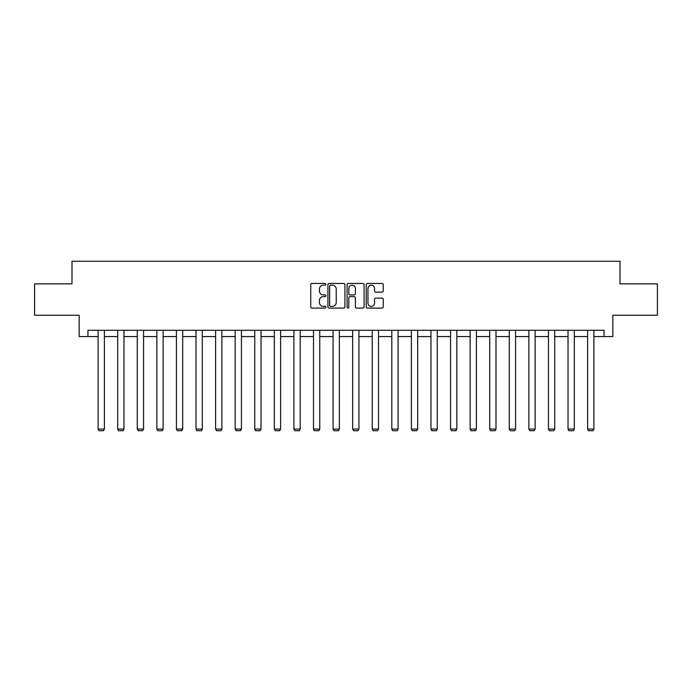 <?xml version="1.0" encoding="UTF-8"?>
<svg xmlns="http://www.w3.org/2000/svg" width="692" height="692" viewBox="0 0 692 692"><rect width="100%" height="100%" fill="white"/><g stroke="black" fill="none" stroke-linecap="round" stroke-linejoin="round"><path stroke-width="1.04" d="M325.915 284.325A0.865 0.865 0 0 0 325.058 283.46L311.962 283.46A1.228 1.228 0 0 0 310.734 284.697L310.734 306.867A1.228 1.228 0 0 0 311.962 308.104L325.058 308.104A0.865 0.865 0 0 0 325.915 307.239A0.865 0.865 0 0 0 325.058 306.374L323.363 306.374A3.944 3.944 0 0 1 319.419 302.439L319.419 300.587A3.944 3.944 0 0 1 323.363 296.643L325.058 296.643A0.865 0.865 0 0 0 325.915 295.778A0.865 0.865 0 0 0 325.058 294.922L323.363 294.922A3.944 3.944 0 0 1 319.419 290.977L319.419 289.126A3.944 3.944 0 0 1 323.363 285.19L325.058 285.19A0.865 0.865 0 0 0 325.915 284.325M382.001 292.145A1.228 1.228 0 0 0 383.238 290.917L383.238 284.697A1.228 1.228 0 0 0 382.001 283.46L367.469 283.46A1.228 1.228 0 0 0 366.232 284.697L366.232 306.867A1.228 1.228 0 0 0 367.469 308.104L382.001 308.104A1.228 1.228 0 0 0 383.238 306.867L383.238 299.351A1.228 1.228 0 0 0 382.001 298.122L375.782 298.122A1.228 1.228 0 0 0 374.554 299.351L374.554 303.079A3.296 3.296 0 0 1 371.258 306.374A3.296 3.296 0 0 1 367.962 303.079L367.962 288.486A3.296 3.296 0 0 1 371.258 285.19A3.296 3.296 0 0 1 374.554 288.486L374.554 290.917A1.228 1.228 0 0 0 375.782 292.145L382.001 292.145M87.945 336.572L87.945 330.3L604.055 330.3L604.055 336.572L612.844 336.572L612.844 315.241L657.4 315.241L657.4 283.858L619.997 283.858L619.997 261.265L72.003 261.265L72.003 283.858L34.6 283.858L34.6 315.241L79.156 315.241L79.156 336.572L98.108 336.572M344.919 284.697A1.228 1.228 0 0 0 343.69 283.46L329.15 283.46A1.228 1.228 0 0 0 327.922 284.697L327.922 306.867A1.228 1.228 0 0 0 329.15 308.104L343.69 308.104A1.228 1.228 0 0 0 344.919 306.867L344.919 284.697M348.31 283.46L362.85 283.46A1.228 1.228 0 0 1 364.078 284.697L364.078 306.867A1.228 1.228 0 0 1 362.85 308.104L356.622 308.104A1.228 1.228 0 0 1 355.394 306.867L355.394 297.88A1.228 1.228 0 0 0 354.166 296.643L350.031 296.643A1.228 1.228 0 0 0 348.803 297.88L348.803 307.239A0.865 0.865 0 0 1 347.938 308.104A0.865 0.865 0 0 1 347.081 307.239L347.081 284.697A1.228 1.228 0 0 1 348.31 283.46M104.388 336.572L117.692 336.572M123.963 336.572L137.267 336.572M143.547 336.572L156.85 336.572M163.13 336.572L176.434 336.572M182.705 336.572L196.009 336.572M202.289 336.572L215.593 336.572M221.864 336.572L235.168 336.572M241.447 336.572L254.751 336.572M261.031 336.572L274.335 336.572M280.606 336.572L293.91 336.572M300.19 336.572L313.493 336.572M319.765 336.572L333.068 336.572M339.348 336.572L352.652 336.572M358.932 336.572L372.235 336.572M378.507 336.572L391.81 336.572M398.09 336.572L411.394 336.572M417.665 336.572L430.969 336.572M437.249 336.572L450.553 336.572M456.832 336.572L470.136 336.572M476.407 336.572L489.711 336.572M495.991 336.572L509.295 336.572M515.566 336.572L528.87 336.572M535.15 336.572L548.453 336.572M554.733 336.572L568.037 336.572M574.308 336.572L587.612 336.572M593.892 336.572L604.055 336.572M330.508 285.19A0.865 0.865 0 0 0 329.643 286.047L329.643 305.518A0.865 0.865 0 0 0 330.508 306.374L332.29 306.374A3.944 3.944 0 0 0 336.234 302.439L336.234 289.126A3.944 3.944 0 0 0 332.29 285.19L330.508 285.19M355.394 288.547A3.296 3.296 0 0 0 352.098 285.251A3.296 3.296 0 0 0 348.803 288.547L348.803 293.685A1.228 1.228 0 0 0 350.031 294.922L354.166 294.922A1.228 1.228 0 0 0 355.394 293.685L355.394 288.547M104.388 330.3L104.388 429.101L98.108 429.101L98.108 330.3M104.388 429.101L103.445 430.735L99.051 430.735L98.108 429.101M123.963 330.3L123.963 429.101L117.692 429.101L117.692 330.3M123.963 429.101L123.02 430.735L118.635 430.735L117.692 429.101M143.547 330.3L143.547 429.101L137.267 429.101L137.267 330.3M143.547 429.101L142.604 430.735L138.21 430.735L137.267 429.101M163.13 330.3L163.13 429.101L156.85 429.101L156.85 330.3M163.13 429.101L162.188 430.735L157.793 430.735L156.85 429.101M182.705 330.3L182.705 429.101L176.434 429.101L176.434 330.3M182.705 429.101L181.762 430.735L177.368 430.735L176.434 429.101M202.289 330.3L202.289 429.101L196.009 429.101L196.009 330.3M202.289 429.101L201.346 430.735L196.952 430.735L196.009 429.101M221.864 330.3L221.864 429.101L215.593 429.101L215.593 330.3M221.864 429.101L220.93 430.735L216.535 430.735L215.593 429.101M241.447 330.3L241.447 429.101L235.168 429.101L235.168 330.3M241.447 429.101L240.505 430.735L236.11 430.735L235.168 429.101M261.031 330.3L261.031 429.101L254.751 429.101L254.751 330.3M261.031 429.101L260.088 430.735L255.694 430.735L254.751 429.101M280.606 330.3L280.606 429.101L274.335 429.101L274.335 330.3M280.606 429.101L279.663 430.735L275.269 430.735L274.335 429.101M300.19 330.3L300.19 429.101L293.91 429.101L293.91 330.3M300.19 429.101L299.247 430.735L294.853 430.735L293.91 429.101M319.765 330.3L319.765 429.101L313.493 429.101L313.493 330.3M319.765 429.101L318.83 430.735L314.436 430.735L313.493 429.101M339.348 330.3L339.348 429.101L333.068 429.101L333.068 330.3M339.348 429.101L338.405 430.735L334.011 430.735L333.068 429.101M358.932 330.3L358.932 429.101L352.652 429.101L352.652 330.3M358.932 429.101L357.989 430.735L353.595 430.735L352.652 429.101M378.507 330.3L378.507 429.101L372.235 429.101L372.235 330.3M378.507 429.101L377.564 430.735L373.17 430.735L372.235 429.101M398.09 330.3L398.09 429.101L391.81 429.101L391.81 330.3M398.09 429.101L397.147 430.735L392.753 430.735L391.81 429.101M417.665 330.3L417.665 429.101L411.394 429.101L411.394 330.3M417.665 429.101L416.731 430.735L412.337 430.735L411.394 429.101M437.249 330.3L437.249 429.101L430.969 429.101L430.969 330.3M437.249 429.101L436.306 430.735L431.912 430.735L430.969 429.101M456.832 330.3L456.832 429.101L450.553 429.101L450.553 330.3M456.832 429.101L455.89 430.735L451.495 430.735L450.553 429.101M476.407 330.3L476.407 429.101L470.136 429.101L470.136 330.3M476.407 429.101L475.465 430.735L471.07 430.735L470.136 429.101M495.991 330.3L495.991 429.101L489.711 429.101L489.711 330.3M495.991 429.101L495.048 430.735L490.654 430.735L489.711 429.101M515.566 330.3L515.566 429.101L509.295 429.101L509.295 330.3M515.566 429.101L514.632 430.735L510.238 430.735L509.295 429.101M535.15 330.3L535.15 429.101L528.87 429.101L528.87 330.3M535.15 429.101L534.207 430.735L529.812 430.735L528.87 429.101M554.733 330.3L554.733 429.101L548.453 429.101L548.453 330.3M554.733 429.101L553.79 430.735L549.396 430.735L548.453 429.101M574.308 330.3L574.308 429.101L568.037 429.101L568.037 330.3M574.308 429.101L573.365 430.735L568.98 430.735L568.037 429.101M593.892 330.3L593.892 429.101L587.612 429.101L587.612 330.3M593.892 429.101L592.949 430.735L588.555 430.735L587.612 429.101"/></g></svg>
